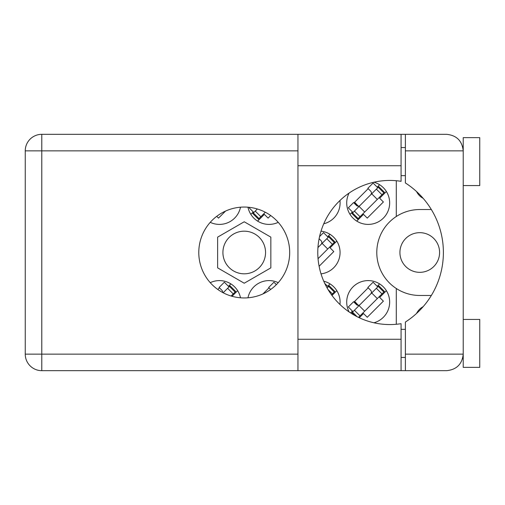 <?xml version="1.0" encoding="UTF-8"?>
<svg xmlns="http://www.w3.org/2000/svg" width="505" height="505" viewBox="0 0 505 505"><rect width="100%" height="100%" fill="white"/><g stroke="black" fill="none" stroke-linecap="round" stroke-linejoin="round"><path stroke-width="0.76" d="M439.59 252.5A19.834 19.834 0 0 1 419.756 272.334A19.834 19.834 0 0 1 399.922 252.5A19.834 19.834 0 0 1 419.756 232.666A19.834 19.834 0 0 1 439.59 252.5M423.158 198.332A15.371 15.371 0 0 1 416.556 191.546M349.1 193.068A21.488 21.488 0 0 0 368.189 224.403A21.488 21.488 0 0 0 373.94 182.217M323.755 223.778A21.488 21.488 0 0 0 339.96 200.498M247.974 207.202A21.488 21.488 0 0 0 278.23 222.333M210.244 222.333A21.488 21.488 0 0 0 240.5 207.202M321.016 273.849A21.488 21.488 0 0 0 321.016 231.151M373.94 322.783A21.488 21.488 0 0 0 368.189 280.597A21.488 21.488 0 0 0 349.1 311.932M339.96 304.502A21.488 21.488 0 0 0 323.755 281.222M222.913 252.5A21.317 21.317 0 0 0 244.237 273.817A21.317 21.317 0 0 0 265.554 252.5A21.317 21.317 0 0 0 244.237 231.183A21.317 21.317 0 0 0 222.913 252.5M240.5 297.798A21.488 21.488 0 0 0 210.244 282.667M278.23 282.667A21.488 21.488 0 0 0 247.974 297.798M386.388 191.496L379.646 198.244L383.383 201.981L367.255 218.109L363.518 214.373L356.77 221.114M349.99 214.341L352.414 211.917M377.191 187.14L379.608 184.716M270.674 215.528L268.092 218.109L264.355 214.373L257.607 221.114M250.827 214.341L253.251 211.917M225.552 211.065L218.514 218.109L216.721 216.323M336.81 241.081L330.062 247.822L333.799 251.566L319.109 266.261M327.606 236.725L330.03 234.301M386.388 290.659L379.646 297.407L383.383 301.144L367.255 317.273L363.518 313.536L359.289 317.759M350.577 312.917L352.414 311.08M377.191 286.303L379.608 283.886M327.606 286.303L330.03 283.886M336.81 290.659L332 295.469M228.443 286.303L230.867 283.886M237.647 290.659L232.029 296.277M431.339 295.469L419.756 295.469A42.969 42.969 0 0 1 396.286 288.494L396.286 324.273M416.556 313.453A15.371 15.371 0 0 1 423.158 306.668M217.8 289.472L219.448 287.825M262.922 293.935L269.026 287.825M353.936 302.085L368.189 287.825M353.936 202.915L368.189 188.662M270.844 267.865L270.844 237.135L244.237 221.777L217.63 237.135L217.63 267.865L244.237 283.223L270.844 267.865M396.286 180.727L396.286 216.506A42.969 42.969 0 0 0 396.286 288.494M396.286 216.506A42.969 42.969 0 0 1 419.756 209.531L431.339 209.531M223.153 292.767L229.497 286.423L235.103 292.029L235.69 291.448L230.078 285.836L229.497 286.423M231.12 296.018L235.103 292.029M229.03 286.89L224.353 282.213L219.094 287.471L221.897 290.28A2.645 2.645 0 0 1 222.648 292.496M276.368 284.643L273.937 282.213L268.679 287.471L270.674 289.472M257.354 208.982L252.784 213.552L258.39 219.164L265.321 212.233M253.365 212.971L258.977 218.577M253.832 212.504L249.161 207.826L249.615 207.372M327.114 287.964L328.66 286.423L334.272 292.029L334.853 291.448L329.241 285.836L328.66 286.423M331.501 294.8L334.272 292.029M328.193 286.89L324.784 283.482M317.954 247.545L328.66 236.839L334.272 242.45L334.853 241.863L329.241 236.258L328.66 236.839M318.049 258.674L334.272 242.45M328.193 237.306L323.516 232.635L319.564 236.586M321.066 244.439A2.645 2.645 0 0 0 321.066 240.696L319.109 238.739M358.499 317.386L384.438 291.448L378.826 285.836L351.947 312.715L354.56 315.335M378.239 286.423L383.851 292.029M352.528 312.134L357.079 316.679M353.001 311.667L348.324 306.989L353.582 301.731L356.385 304.534A2.645 2.645 0 0 0 360.128 304.534M377.772 286.89L373.1 282.213L367.842 287.471L370.645 290.28A2.645 2.645 0 0 1 370.645 294.017M358.323 305.31L354.63 301.39M357.591 305.228L354.39 301.624M378.239 187.26L351.947 213.552L357.559 219.164L384.438 192.285L378.826 186.673L378.239 187.26L383.851 192.866M352.528 212.971L358.14 218.577M353.001 212.504L348.324 207.826L353.582 202.568L356.385 205.371A2.645 2.645 0 0 0 360.128 205.371M377.772 187.727L373.1 183.05L367.842 188.308L370.645 191.117A2.645 2.645 0 0 1 370.645 194.854M358.323 206.147L354.63 202.227M357.591 206.059L354.39 202.461M463.224 185.562L479.75 185.562L479.75 137.638L463.224 137.638L463.224 150.856L405.376 150.856L405.376 134.33L401.077 134.33L401.077 181.32A72.057 72.057 0 0 0 317.784 252.5A72.057 72.057 0 0 0 401.077 323.68L401.077 339.265L297.95 339.265L297.95 370.67L41.776 370.67A16.526 16.526 0 0 1 25.25 354.144L25.25 150.856A16.526 16.526 0 0 1 41.776 134.33L297.95 134.33L297.95 339.265M405.376 370.67L405.376 354.144L463.224 354.144C462.17 364.111 456.665 369.616 446.698 370.67L297.95 370.67M463.224 319.438L479.75 319.438L479.75 367.362L463.224 367.362L463.224 150.856C462.17 140.889 456.665 135.384 446.698 134.33L405.376 134.33M462.599 146.368L463.009 148.224M462.593 358.67L463.224 357.445M244.237 207.05A45.45 45.45 0 0 0 198.787 252.5A45.45 45.45 0 0 0 244.237 297.95A45.45 45.45 0 0 0 289.687 252.5A45.45 45.45 0 0 0 244.237 207.05M401.077 357.445L405.376 357.445M401.077 329.355L405.376 329.355M401.077 175.645L405.376 175.645M401.077 147.555L405.376 147.555M462.889 147.555L463.224 147.555M401.077 370.67L401.077 339.265M405.376 150.856L405.376 182.949A82.637 82.637 0 0 1 405.376 322.051L405.376 354.144M227.622 288.292L233.234 293.904M255.24 211.096L260.851 216.708M328.029 289.535L332.397 293.904M322.114 243.385L327.726 248.997M326.785 238.714L332.397 244.325M359.074 305.588L364.686 311.2M354.403 310.259L360.014 315.871M371.699 292.969L377.304 298.575M376.37 288.292L381.976 293.904M359.074 206.425L364.686 212.031M354.403 211.096L360.014 216.708M371.699 193.8L377.304 199.412M376.37 189.129L381.976 194.741M297.95 150.856L41.776 150.856L41.776 354.144L297.95 354.144M25.25 150.856L41.776 150.856L41.776 134.33M41.776 370.67L41.776 354.144L25.25 354.144M401.077 165.735L297.95 165.735M401.077 134.33L297.95 134.33"/></g></svg>
